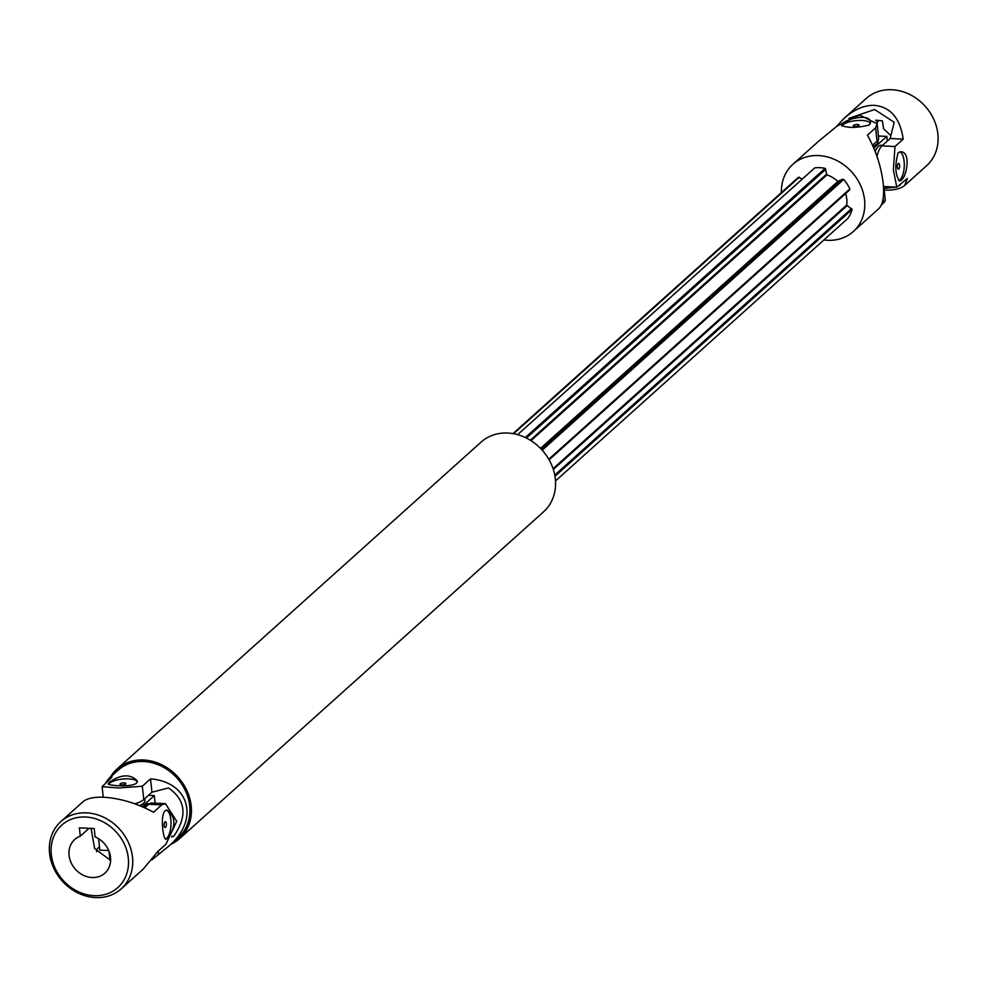 <?xml version="1.0" encoding="UTF-8"?>
<svg xmlns="http://www.w3.org/2000/svg" width="987" height="987" viewBox="0 0 987 987"><rect width="100%" height="100%" fill="white"/><g stroke="black" fill="none" stroke-linecap="round" stroke-linejoin="round"><path stroke-width="1.48" d="M848.845 118.366L874.618 109.52L894.222 122.289L890.163 138.525L903.191 139.13C900.169 118.28 890.607 107.028 874.494 105.35C864.39 105.066 854.31 109.347 844.23 118.218L835.656 127.348M900.736 184.446L899.28 185.766M896.023 187.123L884.044 188.443M890.903 135.577L883.612 128.902A257.311 101.772 -87.3 0 0 882.378 120.846L875.617 120.192M884.216 190.109C893.864 190.405 900.662 188.85 904.623 185.47L926.608 165.717A45.192 38.666 -131.9 0 0 933.801 119.365A45.192 38.666 -131.9 0 0 891.89 89.731A45.192 38.666 -131.9 0 0 866.228 98.466L844.23 118.218M878.22 120.365A22.59 19.333 -131.9 0 0 877.147 123.98M877.591 120.315L876.382 121.413M898.812 168.95A2.899 1.147 -87.3 0 1 898.38 169.135A2.899 1.147 -87.3 0 1 897.368 166.717A2.899 1.147 -87.3 0 1 898.232 163.509A2.899 1.147 -87.3 0 1 898.651 163.336A2.899 1.147 -87.3 0 1 899.675 165.754A2.899 1.147 -87.3 0 1 898.812 168.95M899.823 151.838A14.521 5.749 -87.3 0 1 904.265 166.248A14.521 5.749 -87.3 0 1 898.688 180.621M898.182 152.664L900.613 151.788C912.284 151.393 905.906 181.99 899.256 180.806C895.098 174.119 894.74 164.73 898.182 152.664M903.191 139.13L894.999 146.495L893.358 169.875L896.776 187.16L883.488 186.531M904.623 185.47L907.398 178.474L896.776 187.16M890.163 138.525L881.971 145.891A20.986 8.303 92.7 0 0 876.974 156.316M873.803 148.062L886.807 136.391L878.43 136.009M873.076 146.372A20.172 6.736 -6.1 0 0 878.171 141.129L878.048 140.018M886.807 136.391L887.301 141.092M875.161 151.406A20.172 7.982 -87.3 0 1 881.305 145.237L882.625 145.299M841.96 126.015A14.521 4.849 173.9 0 1 861.799 120.463A14.521 4.849 173.9 0 1 870.448 123.289M853.545 125.361A2.899 0.975 173.9 0 1 856.728 124.473A2.899 0.975 173.9 0 1 859.097 125.176A2.899 0.975 173.9 0 1 858.875 125.608A2.899 0.975 173.9 0 1 855.692 126.496A2.899 0.975 173.9 0 1 853.323 125.793A2.899 0.975 173.9 0 1 853.545 125.361M781.396 192.613A45.192 38.666 48.1 0 1 792.894 164.311A45.192 38.666 48.1 0 1 836.458 160.338A45.192 38.666 48.1 0 1 864.55 199.867A45.192 38.666 48.1 0 1 853.286 231.563A45.192 38.666 48.1 0 1 823.911 239.952M512.981 433.626L798.347 177.389L802.369 178.992M517.62 434.662L814.719 167.901A32.275 27.624 48.1 0 1 825.095 168.382L826.958 174.909A25.822 22.096 48.1 0 1 837.827 181.423L842.627 179.178L843.663 179.498A32.275 27.624 48.1 0 1 849.832 188.924L849.671 189.936L549.105 459.819M845.6 193.6A25.822 22.096 48.1 0 1 846.673 205.037L852.04 209.528A32.275 27.624 48.1 0 1 847.821 218.472L555.484 480.965M883.562 187.838A20.986 6.995 173.9 0 0 883.834 186.555L885.339 200.645L883.636 202.866L883.168 198.473M881.428 204.852L883.636 202.866M872.545 145.188L877.036 141.141L875.617 127.829L867.413 135.194C875.814 150.16 881.07 166.137 883.192 183.126C884.438 195.994 882.995 204.482 878.849 208.602L853.286 231.563M875.617 127.829L877.135 123.807L859.628 115.035L837.112 126.04L818.457 141.351L792.894 164.311M869.411 124.967L870.485 122.388C870.275 111.642 840.208 120.636 841.603 125.485C847.956 128.174 857.234 128.002 869.411 124.967M877.036 141.141A20.986 6.995 -6.1 0 0 878.652 138.02L877.135 123.807M554.953 476.277L852.04 209.528M554.743 475.092L851.658 208.504M548.772 459.239L849.832 188.924M542.196 450.183L843.663 179.498M541.567 449.492L842.627 179.178M526.416 438.08L825.909 169.172M525.331 437.537L825.095 168.382M513.585 433.725L799.322 177.166M108.669 784.431A14.521 4.849 173.9 0 1 109.594 783.271A14.521 4.849 173.9 0 1 124.535 778.891A14.521 4.849 173.9 0 1 137.156 781.692M125.583 784.011A2.899 0.975 173.9 0 1 122.4 784.899A2.899 0.975 173.9 0 1 120.032 784.196A2.899 0.975 173.9 0 1 120.254 783.764A2.899 0.975 173.9 0 1 123.449 782.876A2.899 0.975 173.9 0 1 125.818 783.579A2.899 0.975 173.9 0 1 125.583 784.011M134.812 803.8A20.986 6.995 -6.1 0 0 143.757 799.556L151.949 792.191L150.53 778.879C189.405 781.84 199.843 819.703 168.999 845.958L151.801 859.973M168.999 845.958L178.413 837.519A45.192 38.666 -131.9 0 0 176.994 778.052A45.192 38.666 -131.9 0 0 118.021 770.267L108.619 778.706L106.028 782.469M150.53 778.879L142.325 786.244L118.835 787.984L102.117 786.676L112.037 777.077L108.619 778.706M109.471 782.123L108.311 783.888C107.571 785.701 138.883 788.268 137.205 780.803C130.383 773.808 121.142 774.252 109.471 782.123M151.949 792.191L168.493 787.959C185.864 800.05 187.592 816.187 173.663 836.371L171.615 836.902M158.549 853.915L158.253 851.115M172.009 836.211A247.095 82.439 173.9 0 1 173.663 836.371M171.479 843.737A46.488 39.776 -131.9 0 0 179.276 838.481A46.488 39.776 -131.9 0 0 177.808 777.312A46.488 39.776 -131.9 0 0 117.157 769.305A46.488 39.776 -131.9 0 0 111.099 776.485M170.665 844.465A46.808 40.048 -131.9 0 0 179.511 838.703A46.808 40.048 -131.9 0 0 178.042 777.114A46.808 40.048 -131.9 0 0 116.959 769.046A46.808 40.048 -131.9 0 0 110.285 777.213M179.511 838.703L543.64 511.747A46.808 40.048 -131.9 0 0 542.171 450.158A46.808 40.048 -131.9 0 0 481.101 442.09L116.959 769.046M179.276 838.481L179.289 838.457A46.488 39.776 -131.9 0 0 179.289 838.457A46.488 39.776 -131.9 0 0 177.833 777.3A46.488 39.776 -131.9 0 0 117.182 769.28A46.488 39.776 -131.9 0 0 117.169 769.292L117.182 769.28M108.743 850.547L99.835 850.128L98.626 838.728M142.042 806.626L154.342 795.596L155.144 803.159M148.469 795.312L154.342 795.596M144.793 798.619L144.966 800.297A20.172 6.736 173.9 0 1 143.411 803.295A20.172 6.736 173.9 0 1 139.648 805.626M143.831 807.403A20.172 7.982 -87.3 0 1 148.753 803.677L149.444 803.702M91.051 828.401L94.653 848.598L110.643 860.405M85.598 817.002A41.96 35.914 48.1 0 1 125.25 877.554A41.96 35.914 48.1 0 1 58.566 874.457A41.96 35.914 48.1 0 1 85.598 817.002M86.523 812.856A45.192 38.666 48.1 0 1 128.433 842.503A45.192 38.666 48.1 0 1 121.241 888.843A45.192 38.666 48.1 0 1 62.267 881.058A45.192 38.666 48.1 0 1 60.849 821.591A45.192 38.666 48.1 0 1 86.523 812.856M80.28 836.211L79.392 827.859L94.197 828.537L95.097 836.902A22.59 19.333 48.1 0 1 104.893 873.15A22.59 19.333 48.1 0 1 75.419 869.251A22.59 19.333 48.1 0 1 74.704 839.53A22.59 19.333 48.1 0 1 80.28 836.211L89.089 828.303M60.849 821.591L82.846 801.851C86.905 798.384 93.938 796.842 103.919 797.237C120.624 798.372 137.144 803.381 153.503 812.264L161.708 804.898L165.446 803.64L176.722 821.283L165.915 844.243L157.71 851.608L143.226 869.103L121.241 888.843M167.802 838.308C176.056 826.464 175.896 817.1 167.321 810.191C159.166 808.933 162.83 839.999 165.976 839.209L167.802 838.308M165.397 839.036A14.521 5.749 92.7 0 0 166.692 838.247A14.521 5.749 92.7 0 0 170.825 819.617A14.521 5.749 92.7 0 0 166.532 810.241M165.52 827.365A2.899 1.147 92.7 0 0 166.384 824.157A2.899 1.147 92.7 0 0 165.372 821.739A2.899 1.147 92.7 0 0 164.94 821.912A2.899 1.147 92.7 0 0 164.076 825.12A2.899 1.147 92.7 0 0 165.1 827.538A2.899 1.147 92.7 0 0 165.52 827.365M99.49 846.821L97.294 848.795L96.553 851.732M165.446 803.64L151.751 802.999A20.986 8.303 92.7 0 0 148.679 804.294L144.756 807.822M881.971 145.891L894.999 146.495M553.312 469.454L847.031 205.728M553.053 468.677L846.673 205.037M540.913 448.801L838.555 181.546M540.506 448.382L837.827 181.423M530.981 440.658L826.958 174.909M530.29 440.227L826.452 174.304M143.757 799.556L142.325 786.244M161.708 804.898L148.679 804.294M109.014 851.189L109.989 860.356M102.117 786.676L103.24 797.212"/></g></svg>
